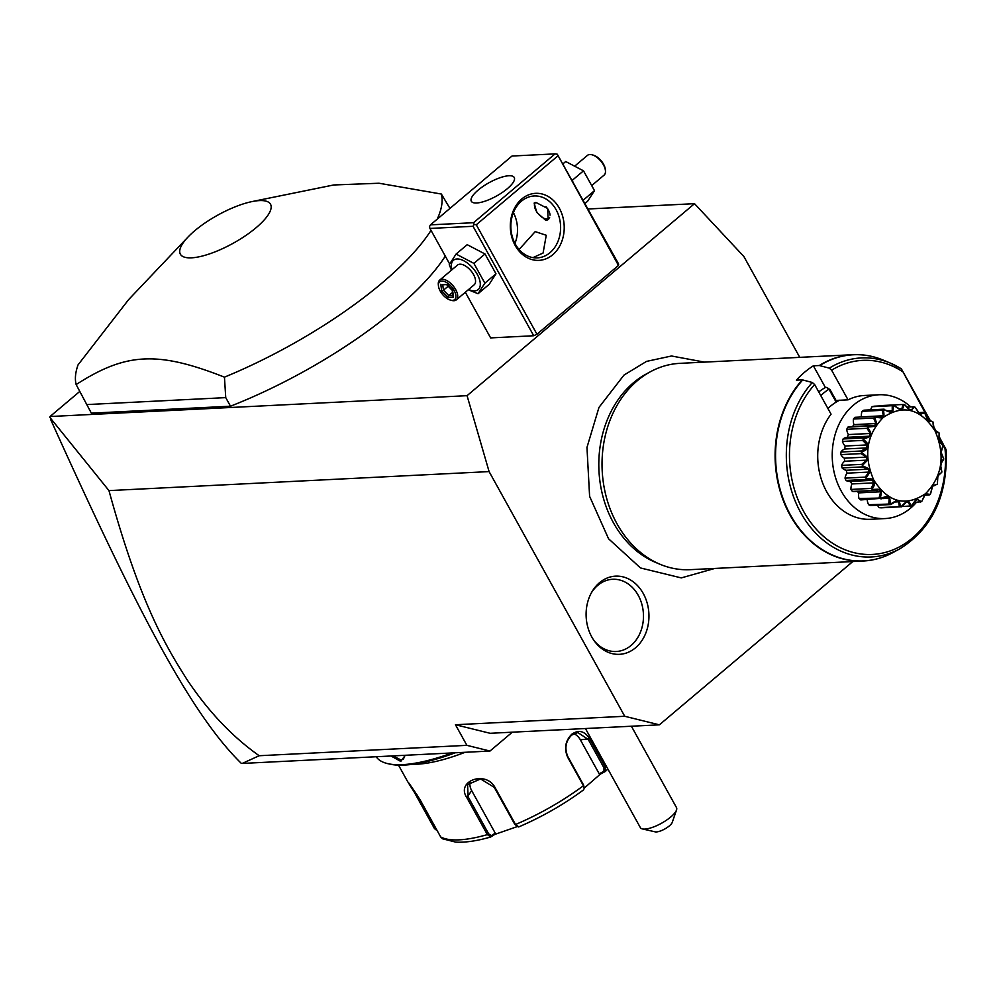 <?xml version="1.0" encoding="UTF-8"?>
<svg xmlns="http://www.w3.org/2000/svg" width="996" height="996" viewBox="0 0 996 996"><rect width="100%" height="100%" fill="white"/><g stroke="black" fill="none" stroke-linecap="round" stroke-linejoin="round"><path stroke-width="1.49" d="M799.763 357.352L743.875 256.532L694.523 203.67L467.062 395.673L489.098 471.594L624.729 716.273L659.389 724.827L852.813 561.545M635.56 647.761A39.13 31.399 -92.9 0 1 594.4 641.075A39.13 31.399 -92.9 0 1 591.935 591.823A39.13 31.399 -92.9 0 1 599.492 582.71A39.13 31.399 -92.9 0 1 643.267 593.504A39.13 31.399 -92.9 0 1 635.56 647.761M467.062 395.673L50.037 416.527L49.8 417.312L108.962 490.605L489.098 471.594M588.113 208.986L694.523 203.67M50.037 416.527L79.705 391.49M557.81 155.961L476.275 224.772L536.956 334.233L618.479 265.422L618.64 264.065L557.287 154.206L618.479 265.422M465.331 292.251L490.63 337.905L533.719 335.752L536.956 334.233M187.908 237.135A51.531 16.036 -29 0 0 195.241 257.466A51.531 16.036 -29 0 0 256.146 227.673A51.531 16.036 -29 0 0 252.05 201.578A51.531 16.036 -29 0 0 194.73 230.748A51.531 16.036 -29 0 0 187.908 237.135L128.609 299.634L78.062 364.847A206.583 64.304 -29 0 0 76.144 384.568L91.358 413.166L230.499 406.206A206.583 64.304 -29 0 0 445.299 256.121M108.962 490.605C139.739 602.368 165.187 645.383 187.335 680.081C208.55 711.717 232.504 736.928 259.197 755.727L466.887 745.344L455.458 724.739L490.119 733.293L659.389 724.827M455.458 724.739L624.729 716.273M466.887 745.344L489.982 751.046L512.33 732.172M259.197 755.727L242.24 763.434L489.982 751.046M241.194 763.26C191.979 715.016 138.631 614.806 50.447 419.055M452.172 752.926A123.952 38.583 151 0 1 387.78 763.646A123.952 38.583 151 0 1 376.177 756.736M405.235 755.279L400.778 761.417L391.017 755.989M455.259 752.777A122.396 38.097 151 0 1 389.697 764.094L387.78 763.646M517.185 826.63L494.85 834.399L490.779 836.939L487.33 834.623L466.813 797.597C455.633 781.001 485.774 770.057 495.012 787.475L515.53 824.501L518.779 826.892A104.63 32.569 -29 0 0 583.507 789.903L584.266 788.359L583.432 785.707L567.67 757.259C563.948 748.432 565.317 740.75 571.791 734.226C578.701 729.446 584.64 730.952 589.62 738.733L605.381 767.169L605.307 771.502L603.974 771.278L599.194 773.792L580.369 739.816A15.488 12.438 -92.9 0 0 573.746 733.691M584.266 788.359L583.606 785.072L567.845 756.636C564.371 748.332 565.641 741.149 571.654 735.11L577.817 732.533L588.225 739.43L603.987 767.866L603.974 771.278M607.871 769.024L605.307 771.502L600.401 774.079L599.194 773.792M437.281 830.801L434.443 828.56L413.925 791.534C402.695 774.266 409.368 783.23 420.175 799.937L440.693 836.964L442.548 838.794L455.707 842.118C465.244 842.666 476.835 840.973 490.493 837.063L491.302 835.656L488.613 833.789L468.095 796.763L467.572 784.661L480.595 778.934L494.277 787.363L514.808 824.389L517.484 826.257M414.772 791.372L413.925 791.534L409.219 783.827M407.825 781.947L398.5 765.127M465.107 752.291A108.452 33.764 151 0 1 412.705 764.268M516.414 826.219L518.779 826.892M600.401 774.079L584.254 788.073M436.572 829.506L416.291 793.6M494.85 834.399L495.261 833.179L491.302 835.656M495.261 833.179L471.681 790.625A15.488 13.048 30.2 0 1 470.037 781.81M405.086 755.292L403.43 759.064L400.977 759.985L392.959 755.889M585.424 728.524L640.366 827.626A20.655 6.424 -29 0 0 642.383 828.921A20.655 6.424 -29 0 0 644.848 829.083A20.655 6.424 -29 0 0 663.61 822.036A20.655 6.424 -29 0 0 676.521 809.997A20.655 6.424 -29 0 0 676.496 807.594L631.389 726.221M676.521 809.997L672.238 822.385A10.334 3.212 151 0 1 664.743 829.008A10.334 3.212 151 0 1 655.169 831.847L642.383 828.921M521.804 198.951A33.565 26.942 -92.9 0 1 559.341 208.214A33.565 26.942 -92.9 0 1 552.73 254.752A33.565 26.942 -92.9 0 1 515.193 245.489A33.565 26.942 -92.9 0 1 521.804 198.951M476.275 224.772L474.071 224.461L473.548 222.706L555.071 153.882L557.287 154.206M449.607 263.89L429.961 228.445L473.038 226.291L474.071 224.461M473.038 226.291L533.719 335.752M429.961 228.445L429.438 226.69L430.459 224.859L473.548 222.706M555.071 153.882L511.994 156.036L430.459 224.859M507.387 188.642A24.527 7.632 151 0 1 485.675 200.955A24.527 7.632 151 0 1 471.32 201.267A24.527 7.632 151 0 1 478.155 190.099A24.527 7.632 151 0 1 499.868 177.786A24.527 7.632 151 0 1 514.222 177.475A24.527 7.632 151 0 1 507.387 188.642M550.004 252.685A30.988 24.863 -92.9 0 1 537.28 257.877A30.988 24.863 -92.9 0 1 512.243 236.513A30.988 24.863 -92.9 0 1 521.456 201.18A30.988 24.863 -92.9 0 1 534.18 195.975A30.988 24.863 -92.9 0 1 559.217 217.352A30.988 24.863 -92.9 0 1 550.004 252.685M519.09 249.498L535.213 231.62L546.256 235.268L543.081 253.034L532.96 257.628M514.957 243.41A30.988 24.863 87.1 0 0 513.413 212.609M545.97 220.514L536.782 212.422L534.155 203.072L535.973 202.487L547.651 208.475L548.136 219.643L545.97 220.514M548.858 218.871A10.844 5.515 49.8 0 1 547.601 219.145A10.844 5.515 49.8 0 1 545.746 218.921A10.844 5.515 49.8 0 1 545.497 218.846M535.599 202.524A10.334 5.254 -130.2 0 0 534.516 206.06A10.334 5.254 -130.2 0 0 545.26 218.784A10.334 5.254 -130.2 0 0 547.016 219.008A10.334 5.254 -130.2 0 0 549.63 217.389M550.041 215.198A10.334 5.254 -130.2 0 0 545.982 206.682M534.491 205.811A10.844 5.515 49.8 0 1 534.466 205.55A10.844 5.515 49.8 0 1 534.939 202.661M572.8 181.372L572.115 180.114M583.245 200.208L582.648 199.138M585.025 203.421L587.677 201.18L594.5 190.647L583.507 170.826L565.703 161.526L563.051 163.767M583.507 170.826L572.389 180.214M594.5 190.647L583.382 200.034M575.489 165.473L587.428 155.388A12.911 6.574 49.8 0 1 589.819 154.529A12.911 6.574 -130.2 0 1 592.01 154.791L593.243 155.127A11.616 5.914 -130.2 0 1 605.331 169.445L605.444 170.702A12.911 6.574 -130.2 0 0 592.01 154.791M592.321 185.057L604.086 175.122A12.911 6.574 -130.2 0 0 605.444 170.702M468.269 289.774L478.055 293.72L489.173 284.333L495.983 273.8L485.002 253.98L467.199 244.68L456.081 254.067L449.258 264.6L451.437 270.19M495.983 273.8L484.865 283.188L473.884 263.367L456.081 254.067M478.055 293.72L484.865 283.188M485.002 253.98L473.884 263.367M468.63 289.475A19.21 9.773 -130.2 0 0 474.681 290.894A19.21 9.773 -130.2 0 0 477.271 274.361A19.21 9.773 -130.2 0 0 456.977 258.972A19.21 9.773 -130.2 0 0 451.972 269.742M439.672 280.125A12.911 6.574 -130.2 0 1 442.05 279.254A12.911 6.574 49.8 0 1 454.462 287.632A12.911 6.574 49.8 0 1 456.33 299.858L474.158 284.806A12.911 6.574 -130.2 0 0 472.303 272.58A12.911 6.574 -130.2 0 0 459.878 264.201A12.911 6.574 -130.2 0 0 457.5 265.073L439.672 280.125A12.911 6.574 -130.2 0 0 438.315 284.545L438.427 285.802A11.616 5.914 -130.2 0 0 450.516 300.12A11.616 5.914 -130.2 0 0 452.495 300.369A11.616 5.914 49.8 0 0 454.076 290.359A11.616 5.914 49.8 0 0 441.788 281.046A11.616 5.914 -130.2 0 0 438.427 285.802M450.516 300.12L451.748 300.456A12.911 6.574 -130.2 0 0 453.939 300.717A12.911 6.574 49.8 0 0 456.33 299.858M440.767 284.246L441.689 290.981L448.076 297.431L453.529 297.169L452.607 290.434L447.241 284.358L442.697 284.595M452.607 290.434L452.57 289.749M453.529 297.169L453.342 295.351M448.076 297.431L448.785 295.575L452.919 295.376M441.689 290.981L443.469 290.197L448.785 295.575L452.52 292.438M448.175 286.226L443.469 290.197L442.722 284.781M449.955 208.401L441.365 194.046L379.015 183.239L333.71 184.97L252.05 201.578M230.499 406.206L225.743 397.628L224.449 377.148A206.583 64.304 -29 0 0 381.854 283.15A206.583 64.304 -29 0 0 431.019 230.362M437.219 219.157A206.583 64.304 -29 0 0 441.365 194.046M86.602 404.588L225.743 397.628M76.144 384.568C125.994 352.497 157.679 350.916 224.449 377.148M659.962 564.234L655.443 562.342A101.019 81.062 -92.9 0 1 599.741 479.873A101.019 81.062 -92.9 0 1 633.381 382.813A101.019 81.062 -92.9 0 1 646.031 374.123L650.338 371.782A103.285 82.892 87.1 0 0 637.39 380.659A103.285 82.892 87.1 0 0 602.991 479.923A103.285 82.892 87.1 0 0 659.962 564.234A103.285 82.892 87.1 0 0 690.141 569.675L863.208 561.022A103.285 82.892 -92.9 0 1 781.623 495.884A103.285 82.892 -92.9 0 1 802.34 379.85L796.389 380.148A103.285 82.892 87.1 0 1 804.507 372.305A103.285 82.892 87.1 0 1 813.371 365.806L825.398 387.506A77.464 62.163 -92.9 0 0 818.724 391.914M813.371 365.806L819.322 365.52A103.285 82.892 -92.9 0 1 852.887 354.7L679.82 363.353A103.285 82.892 87.1 0 0 650.338 371.782M819.322 365.52L829.307 368.147L831.61 370.188L848.057 399.844L836.03 400.442M839.441 400.205L836.03 401.911L836.59 401.438L830.091 389.722L826.892 387.432L825.398 387.506M939.029 436.385L945.939 449.271C946.524 451.101 946.225 450.964 945.042 448.872L938.967 437.929M929.48 420.798L901.368 368.869L930.364 420.76L932.754 421.682L928.123 420.91L924.848 413.203L927.214 419.341L929.081 421.358L930.401 420.76L928.558 420.847M848.057 399.844A61.976 49.738 -92.9 0 1 864.391 395.487L878.895 394.765A61.976 49.738 87.1 0 0 837.15 428.566A61.976 49.738 87.1 0 0 841.222 491.078A61.976 49.738 -92.9 0 0 885.083 518.567A61.976 49.738 -92.9 0 0 916.42 502.333M885.083 518.567L870.579 519.29A61.976 49.738 -92.9 0 1 822.497 482.624A61.976 49.738 -92.9 0 1 831.062 414.174L814.628 384.518L812.325 382.489L802.34 379.85M820.766 395.599A77.464 62.163 -92.9 0 1 828.423 389.498L826.892 387.432M830.091 389.722L828.423 389.498M836.03 401.911L829.245 389.673M827.925 408.497A61.976 49.738 -92.9 0 1 830.353 406.306A61.976 49.738 -92.9 0 1 839.466 400.268M910.742 406.903A61.976 49.738 87.1 0 0 878.895 394.765M924.848 413.203A51.232 41.11 87.1 0 0 924.5 412.917L919.98 414.224L915.137 407.227A51.232 41.11 87.1 0 0 914.739 407.065L910.755 410.352C910.157 410.676 908.091 408.746 904.567 404.55A51.232 41.11 87.1 0 0 904.156 404.525C903.073 408.348 902.065 410.041 901.106 409.568C900.571 410.115 898.155 408.709 893.86 405.36L899.45 408.92L901.89 408.721L902.911 404.488L882.73 405.497A10.744 8.615 87.1 0 0 882.419 405.783M893.86 405.36A51.232 41.11 87.1 0 0 893.462 405.459C893.3 409.979 892.702 412.12 891.669 411.908C891.283 412.68 888.644 411.908 883.751 409.593L889.926 411.697L892.229 410.713L892.242 405.696L872.06 406.704A51.232 41.11 -92.9 0 1 874.102 406.206L894.271 405.198M872.06 406.704A10.744 8.615 87.1 0 0 870.653 409.842M883.751 409.593A51.232 41.11 87.1 0 0 883.39 409.817C884.236 414.697 884.137 417.175 883.091 417.224C882.892 418.171 880.165 418.071 874.924 416.963L875.135 416.303L881.36 417.461L883.365 415.768L882.244 410.315L862.063 411.323A51.232 41.11 -92.9 0 1 863.918 410.178L884.087 409.169M862.063 411.323A10.744 8.615 87.1 0 0 861.403 416.863A46.899 37.636 87.1 0 0 861.216 417M854.966 417.312L875.135 416.303L854.991 417.312A10.744 8.615 87.1 0 0 854.991 417.312A10.744 8.615 87.1 0 0 854.966 417.312A51.232 41.11 -92.9 0 0 853.423 419.03A10.744 8.615 87.1 0 0 853.933 424.632A46.899 37.636 87.1 0 0 852.613 426.525M874.924 416.963A51.232 41.11 87.1 0 0 874.613 417.299C876.517 422.217 876.978 424.831 875.97 425.155C875.982 426.201 873.318 426.798 867.977 426.96L868.039 426.126L870.89 425.616L850.086 426.649A10.744 8.615 87.1 0 0 847.857 427.135A51.232 41.11 -92.9 0 0 846.737 429.301A10.744 8.615 87.1 0 0 848.393 434.567A46.899 37.636 87.1 0 0 847.359 437.306A10.744 8.615 87.1 0 0 847.322 437.306A10.744 8.615 87.1 0 0 843.077 438.975A51.232 41.11 -92.9 0 0 842.454 441.427A10.744 8.615 87.1 0 0 845.131 446.021A46.899 37.636 87.1 0 0 844.708 449.009A10.744 8.615 87.1 0 0 840.948 452.01A51.232 41.11 -92.9 0 0 840.848 454.612A10.744 8.615 87.1 0 0 844.384 458.197A46.899 37.636 87.1 0 0 844.608 461.248A10.744 8.615 87.1 0 0 841.608 465.369A51.232 41.11 -92.9 0 0 842.068 467.921A10.744 8.615 87.1 0 0 846.202 470.274A46.899 37.636 87.1 0 0 847.036 473.162A10.744 8.615 87.1 0 0 845.031 478.142A51.232 41.11 -92.9 0 0 845.99 480.47A10.744 8.615 87.1 0 0 849.999 481.454L872.434 480.321L866.171 479.462L845.99 480.47M850.472 481.442A46.899 37.636 87.1 0 0 851.866 483.956A10.744 8.615 87.1 0 0 850.97 489.434A51.232 41.11 -92.9 0 0 852.377 491.389A10.744 8.615 87.1 0 0 854.219 491.538L874.849 490.518L852.377 491.389M857.319 491.389A46.899 37.636 87.1 0 0 858.739 492.883A10.744 8.615 87.1 0 0 859.013 498.51A51.232 41.11 -92.9 0 0 860.781 499.942L880.651 498.349C885.755 496.481 888.444 495.983 888.693 496.867C889.752 496.842 890.187 499.22 890.013 504.038L868.637 504.723A10.744 8.615 87.1 0 1 867.217 499.631M890.013 504.038A51.232 41.11 87.1 0 0 890.399 504.213C894.993 501.187 897.496 500.029 897.919 500.739C898.915 500.403 899.811 502.395 900.583 506.715L899.338 506.653L898.641 501.81L896.226 501.212L890.798 504.549L870.629 505.557A51.232 41.11 -92.9 0 1 868.637 504.723M877.526 505.209A10.744 8.615 87.1 0 0 879.157 507.661A51.232 41.11 -92.9 0 0 881.248 507.836L900.994 506.752C904.829 502.781 907.032 501.038 907.568 501.523C908.489 500.963 909.734 502.42 911.278 505.918L901.791 506.528M911.278 505.918A51.232 41.11 87.1 0 0 911.689 505.806C914.614 501.162 916.395 498.946 917.005 499.183L921.387 501.685L914.415 502.432M921.387 501.685A51.232 41.11 87.1 0 0 921.761 501.449L925.57 493.867L930.214 494.315L924.699 495.224L929.168 495.012M929.181 495L926.554 493.68L924.549 495.373L921.761 501.449M920.242 502.146L917.988 499.444L915.685 500.415L911.689 505.806M910.058 506.117L908.464 502.221L906.024 502.42L901.417 506.827M899.338 506.653L879.157 507.661M898.641 501.81L895.242 501.984M888.806 503.715L889.167 498.249L882.867 498.573M889.167 498.249L886.95 496.904L880.95 498.934M867.977 426.96A51.232 41.11 87.1 0 0 867.753 427.396C870.678 432.003 871.687 434.592 870.778 435.165C871.014 436.223 868.549 437.481 863.395 438.925A51.232 41.11 87.1 0 0 863.271 439.41C870.492 444.801 869.894 449.009 861.478 452.022A51.232 41.11 87.1 0 0 861.465 452.533C866.034 455.62 868.039 457.625 867.454 458.558C868.114 459.467 866.42 461.733 862.362 465.369A51.232 41.11 87.1 0 0 862.449 465.867C867.553 467.834 869.919 469.328 869.545 470.349C870.38 471.083 869.197 473.648 865.985 478.043A51.232 41.11 87.1 0 0 866.171 478.516C875.086 478.217 877.053 481.778 872.098 489.198A51.232 41.11 87.1 0 0 872.384 489.584C877.762 488.986 880.489 489.185 880.551 490.194C881.585 490.43 881.497 493.057 880.302 498.062L859.013 498.51M879.194 497.502L880.713 491.787L858.739 492.883M880.713 491.787L878.833 489.783L874.849 490.518M872.098 489.198L871.139 488.426L850.97 489.434M872.546 490.381L872.384 489.584M871.139 488.426L873.828 482.861L851.866 483.956M873.828 482.861L872.434 480.321M865.985 478.043L865.2 477.121L845.031 478.142M866.171 479.462L866.171 478.516M865.2 477.121L869.01 472.067L847.048 473.162M869.01 472.067L868.176 469.178L846.202 470.274M868.176 469.178L862.237 466.912L842.068 467.921M862.362 465.369L861.789 464.36L841.608 465.369M862.237 466.912L862.449 465.867M861.789 464.36L866.57 460.14L844.608 461.248M866.57 460.14L866.358 457.102L844.384 458.197M866.358 457.102L861.03 453.603L840.848 454.612M861.478 452.022L861.117 451.001L840.948 452.01M861.03 453.603L861.465 452.533M861.117 451.001L866.682 447.914L844.708 449.009M866.682 447.914L867.105 444.926L845.131 446.021M867.105 444.926L862.623 440.419L842.454 441.427M863.395 438.925L863.246 437.966L843.077 438.975M862.623 440.419L863.271 439.41M869.234 436.211L847.359 437.306L869.334 436.211L870.367 433.472L848.393 434.567M863.246 437.966L869.334 436.211M870.367 433.472L866.918 428.292L846.737 429.301M868.039 426.126L847.857 427.135M866.918 428.292L867.753 427.396M870.89 425.616L874.339 425.815L875.907 423.524L853.933 424.632M875.907 423.524L873.604 418.021L853.423 419.03M873.604 418.021L874.613 417.299M883.365 415.768L861.403 416.863M882.244 410.315L883.39 409.817M892.229 410.713L888.532 410.9M892.242 405.696L893.462 405.459M899.376 408.846L901.89 408.721M904.567 404.55L909.286 409.319L911.689 409.916L913.531 406.766L907.368 407.078M902.911 404.488L904.156 404.525M915.137 407.227L918.748 412.879L920.964 414.224L923.379 412.369L918.598 412.605M913.531 406.766L914.739 407.065M923.379 412.369L924.5 412.917M930.214 494.315A51.232 41.11 87.1 0 0 930.525 493.966L932.704 485.936L937.161 484.305A51.232 41.11 87.1 0 0 937.385 483.882L937.896 475.939L941.743 472.341A51.232 41.11 87.1 0 0 941.867 471.855C939.676 466.215 940.274 462.02 943.66 459.243A51.232 41.11 87.1 0 0 943.685 458.733L941.22 452.545L942.776 445.909A51.232 41.11 87.1 0 0 942.689 445.399L939.128 440.742L939.153 433.223A51.232 41.11 87.1 0 0 938.967 432.762C935.082 432.799 933.115 429.239 933.04 422.067L934.086 428.28L935.481 430.795M935.493 430.807L938.967 432.762M939.153 433.223L938.904 439.074L939.738 441.95L942.689 445.399M942.776 445.909L941.345 450.989L941.556 454.027L943.685 458.733M943.66 459.243L941.245 463.215L940.809 466.203L941.867 471.855M941.743 472.341L938.593 474.93L937.56 477.657L937.385 483.882M937.161 484.305L933.588 485.313L932.007 487.604L930.525 493.966M933.277 485.712L934.696 485.637L933.588 485.313M883.29 417.424C866.483 434.754 863.295 455.633 873.753 480.084C888.283 502.494 905.551 507.026 925.545 493.667C942.353 476.337 945.54 455.446 935.082 431.007C920.553 408.597 903.285 404.065 883.29 417.424M945.939 449.271C946.524 451.101 946.225 450.964 945.042 448.872A97.16 77.974 87.1 0 1 840.126 547.563A97.16 77.974 87.1 0 1 814.628 384.518M935.929 430.795L933.912 427.16M829.307 368.147A99.65 79.966 -92.9 0 1 890.486 363.167L901.368 368.869M593.74 640.142A36.155 29.009 87.1 0 0 631.103 645.433A36.155 29.009 87.1 0 0 638.224 595.309A36.155 29.009 87.1 0 0 597.799 585.337A36.155 29.009 87.1 0 0 591.375 592.819M603.987 767.866L605.381 767.169A108.452 33.764 -29 0 0 606.34 766.235M589.62 738.733L580.369 739.816M514.808 824.389L515.53 824.501A108.452 33.764 -29 0 0 583.432 785.707L583.606 785.072M440.693 836.964A108.452 33.764 -29 0 0 487.33 834.623L488.613 833.789M466.813 797.597L471.681 790.625M495.012 787.475L494.277 787.363M567.67 757.259L567.845 756.636M571.791 734.226L571.654 735.11M434.443 828.56L435.551 828.348M400.778 761.417L400.977 759.985M877.974 558.607A103.285 82.892 -92.9 0 1 863.208 561.022C873.641 560.474 883.589 557.635 893.063 552.494L899.774 548.846A99.65 79.966 -92.9 0 1 799.663 510.674A99.65 79.966 -92.9 0 1 812.325 382.489M902.027 371.284A97.16 77.974 87.1 0 0 831.61 370.188M819.77 365.569A103.198 82.817 87.1 0 1 883.452 360.203L890.486 363.167A99.65 79.966 -92.9 0 1 901.143 368.732M883.452 360.203C873.504 356.033 863.32 354.203 852.887 354.7A103.285 82.892 -92.9 0 1 867.827 355.634M802.776 379.899A103.198 82.817 87.1 0 0 789.293 512.778A103.198 82.817 87.1 0 0 893.063 552.494M518.642 826.954C542.036 816.894 563.724 804.507 583.681 789.791M446.768 284.582L442.087 284.819M452.259 290.346L446.42 284.445M453.043 296.223L452.221 290.259M704.483 362.121L671.528 355.995L646.516 361.399L623.982 375.081L598.97 407.414L586.968 447.441L589.607 496.344L608.556 538.774L640.49 567.957L681.264 577.904L714.804 568.442M946.2 450.304C947.794 495.647 932.318 528.49 899.774 548.846"/></g></svg>

